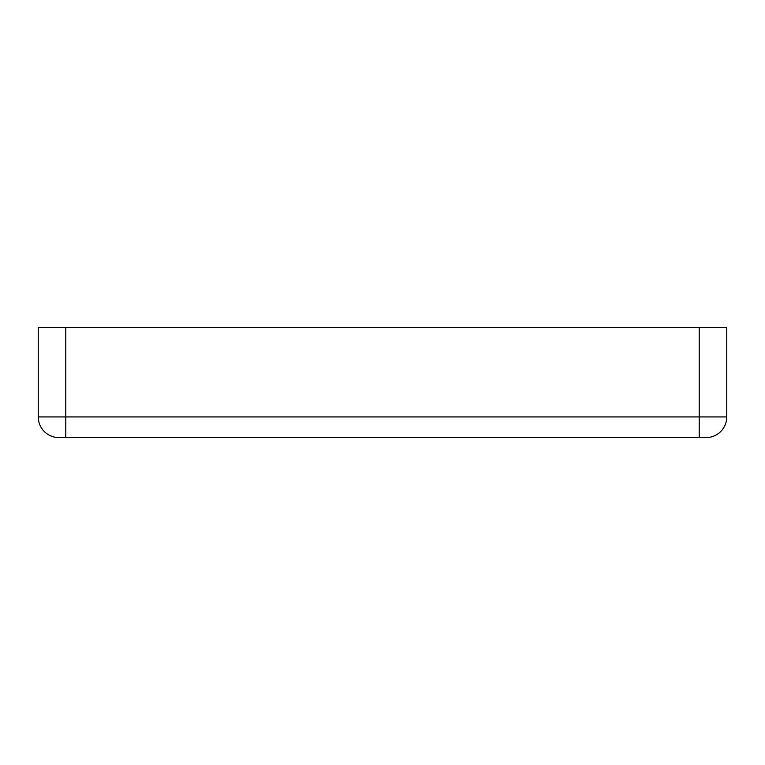 <?xml version="1.0" encoding="UTF-8"?>
<svg xmlns="http://www.w3.org/2000/svg" width="765" height="765" viewBox="0 0 765 765"><rect width="100%" height="100%" fill="white"/><g stroke="black" fill="none" stroke-linecap="round" stroke-linejoin="round"><path stroke-width="1.15" d="M699.21 437.58L706.095 437.58A20.655 20.655 0 0 0 726.75 416.925L726.75 327.42L699.21 327.42L699.21 416.925L65.79 416.925L65.79 437.58L699.21 437.58L699.21 416.925L726.75 416.925A20.655 20.655 0 0 1 706.095 437.58M58.905 437.58A20.655 20.655 0 0 1 38.25 416.925L65.79 416.925L65.79 327.42L38.25 327.42L38.25 416.925A20.655 20.655 0 0 0 58.905 437.58L65.79 437.58M65.79 327.42L699.21 327.42"/></g></svg>
